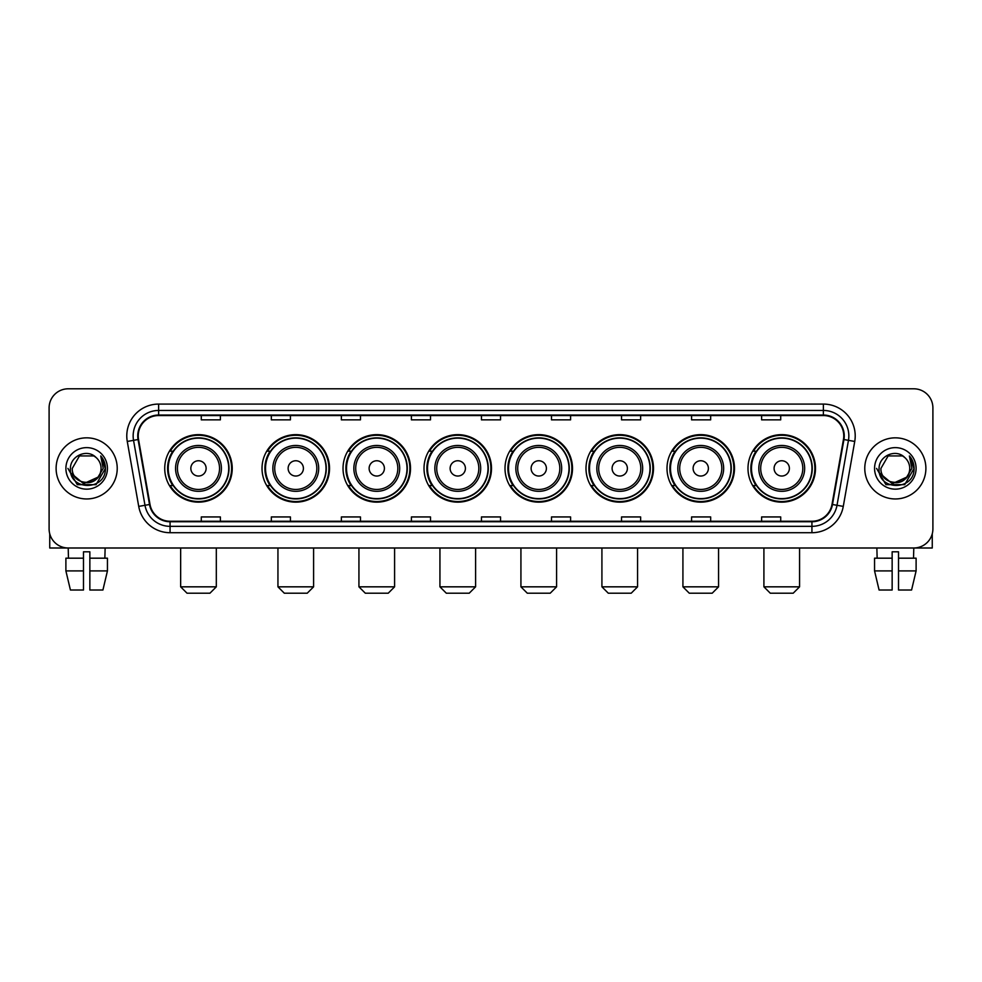 <?xml version="1.0" encoding="UTF-8"?>
<svg xmlns="http://www.w3.org/2000/svg" width="982" height="982" viewBox="0 0 982 982"><rect width="100%" height="100%" fill="white"/><g stroke="black" fill="none" stroke-linecap="round" stroke-linejoin="round"><path stroke-width="1.47" d="M747.989 468.402A33.744 33.744 0 0 0 781.733 502.146A33.744 33.744 0 0 0 815.49 468.402A33.744 33.744 0 0 0 781.733 434.645A33.744 33.744 0 0 0 747.989 468.402M666.999 468.402A33.744 33.744 0 0 0 700.743 502.146A33.744 33.744 0 0 0 734.487 468.402A33.744 33.744 0 0 0 700.743 434.645A33.744 33.744 0 0 0 666.999 468.402M585.996 468.402A33.744 33.744 0 0 0 619.752 502.146A33.744 33.744 0 0 0 653.496 468.402A33.744 33.744 0 0 0 619.752 434.645A33.744 33.744 0 0 0 585.996 468.402M505.006 468.402A33.744 33.744 0 0 0 538.75 502.146A33.744 33.744 0 0 0 572.506 468.402A33.744 33.744 0 0 0 538.75 434.645A33.744 33.744 0 0 0 505.006 468.402M424.015 468.402A33.744 33.744 0 0 0 457.759 502.146A33.744 33.744 0 0 0 491.503 468.402A33.744 33.744 0 0 0 457.759 434.645A33.744 33.744 0 0 0 424.015 468.402M343.025 468.402A33.744 33.744 0 0 0 376.769 502.146A33.744 33.744 0 0 0 410.513 468.402A33.744 33.744 0 0 0 376.769 434.645A33.744 33.744 0 0 0 343.025 468.402M262.022 468.402A33.744 33.744 0 0 0 295.778 502.146A33.744 33.744 0 0 0 329.522 468.402A33.744 33.744 0 0 0 295.778 434.645A33.744 33.744 0 0 0 262.022 468.402M164.73 468.402A33.744 33.744 0 0 0 198.474 502.146A33.744 33.744 0 0 0 232.231 468.402A33.744 33.744 0 0 0 198.474 434.645A33.744 33.744 0 0 0 164.73 468.402M172.832 485.587A30.884 30.884 0 0 1 172.832 451.204M270.124 485.587A30.884 30.884 0 0 1 270.124 451.204M351.114 485.587A30.884 30.884 0 0 1 351.114 451.204M432.105 485.587A30.884 30.884 0 0 1 432.105 451.204M513.107 485.587A30.884 30.884 0 0 1 513.107 451.204M594.098 485.587A30.884 30.884 0 0 1 594.098 451.204M675.088 485.587A30.884 30.884 0 0 1 675.088 451.204M756.079 485.587A30.884 30.884 0 0 1 756.079 451.204M49.1 407.911L49.1 528.881A19.1 19.1 0 0 0 68.2 547.993L913.8 547.993A19.1 19.1 0 0 0 932.9 528.881L932.9 407.911A19.1 19.1 0 0 0 913.8 388.798L68.2 388.798A19.1 19.1 0 0 0 49.1 407.911L49.1 528.881M56.109 468.402A30.565 30.565 0 0 0 86.674 498.954A30.565 30.565 0 0 0 117.226 468.402A30.565 30.565 0 0 0 86.674 437.837A30.565 30.565 0 0 0 56.109 468.402A30.565 30.565 0 0 0 86.674 498.954A30.565 30.565 0 0 0 117.226 468.402A30.565 30.565 0 0 0 86.674 437.837A30.565 30.565 0 0 0 56.109 468.402M864.774 468.402A30.565 30.565 0 0 0 895.326 498.954A30.565 30.565 0 0 0 925.891 468.402A30.565 30.565 0 0 0 895.326 437.837A30.565 30.565 0 0 0 864.774 468.402A30.565 30.565 0 0 0 895.326 498.954A30.565 30.565 0 0 0 925.891 468.402A30.565 30.565 0 0 0 895.326 437.837A30.565 30.565 0 0 0 864.774 468.402M138.241 435.922A20.377 20.377 0 0 1 158.618 415.546L823.382 415.546A20.377 20.377 0 0 1 843.452 439.457L832 504.404A20.377 20.377 0 0 1 811.93 521.246L170.07 521.246A20.377 20.377 0 0 1 150.001 504.404L138.548 439.457A20.377 20.377 0 0 1 138.241 435.922M137.738 435.922A20.88 20.88 0 0 0 138.057 439.543L149.51 504.49A20.88 20.88 0 0 0 170.07 521.749L811.93 521.749A20.88 20.88 0 0 0 832.491 504.49L843.943 439.543A20.88 20.88 0 0 0 823.382 415.042L158.618 415.042A20.88 20.88 0 0 0 137.738 435.922M127.267 441.446A31.841 31.841 0 0 1 158.618 404.081L823.382 404.081A31.841 31.841 0 0 1 854.733 441.446L843.28 506.393A31.841 31.841 0 0 1 811.93 532.71L170.07 532.71A31.841 31.841 0 0 1 138.72 506.393L127.267 441.446L133.54 440.341A25.471 25.471 0 0 1 158.618 410.451L823.382 410.451A25.471 25.471 0 0 1 848.46 440.341L837.008 505.288A25.471 25.471 0 0 1 811.93 526.34L170.07 526.34A25.471 25.471 0 0 1 144.992 505.288L133.54 440.341A25.471 25.471 0 0 1 133.147 435.922M913.8 388.798L68.2 388.798M68.482 558.181L68.2 547.993L913.8 547.993L913.518 558.181M932.9 528.881L932.9 407.911M832.491 504.49L837.008 505.288L848.46 440.341L854.733 441.446M481.45 415.546L481.45 419.854L500.55 419.854L500.55 415.546M411.409 415.546L411.409 419.854L430.509 419.854L430.509 415.546M341.368 415.546L341.368 419.854L360.468 419.854L360.468 415.546M271.327 415.546L271.327 419.854L290.426 419.854L290.426 415.546M201.285 415.546L201.285 419.854L220.385 419.854L220.385 415.546M551.491 415.546L551.491 419.854L570.591 419.854L570.591 415.546M621.532 415.546L621.532 419.854L640.632 419.854L640.632 415.546M691.573 415.546L691.573 419.854L710.673 419.854L710.673 415.546M761.615 415.546L761.615 419.854L780.715 419.854L780.715 415.546M500.55 521.246L500.55 516.937L481.45 516.937L481.45 521.246M430.509 521.246L430.509 516.937L411.409 516.937L411.409 521.246M360.468 521.246L360.468 516.937L341.368 516.937L341.368 521.246M290.426 521.246L290.426 516.937L271.327 516.937L271.327 521.246M220.385 521.246L220.385 516.937L201.285 516.937L201.285 521.246M570.591 521.246L570.591 516.937L551.491 516.937L551.491 521.246M640.632 521.246L640.632 516.937L621.532 516.937L621.532 521.246M710.673 521.246L710.673 516.937L691.573 516.937L691.573 521.246M780.715 521.246L780.715 516.937L761.615 516.937L761.615 521.246M97.697 477.645C90.062 487.968 71.526 481.364 72.275 468.402C71.391 486.962 101.944 486.962 101.06 468.402C101.944 486.962 71.391 486.962 72.275 468.402L79.468 455.93L93.867 455.93L96.101 457.526C87.263 448.271 70.262 455.893 70.422 468.402C68.801 490.607 104.816 491.196 105.405 469.47L105.43 468.402C105.381 463.676 103.81 459.527 100.729 455.955L103.208 468.402L97.697 477.645A14.386 14.386 0 0 0 101.06 468.402C101.944 486.962 71.391 486.962 72.275 468.402L79.468 455.93M101.06 468.402A14.386 14.386 0 0 0 96.101 457.526M98.617 476.871L83.605 483.684L70.864 473.066M65.904 468.402A20.757 20.757 0 0 0 86.674 489.159A20.757 20.757 0 0 0 107.431 468.402A20.757 20.757 0 0 0 86.674 447.632A20.757 20.757 0 0 0 65.904 468.402M100.729 455.955L105.43 468.942L104.558 462.706L105.43 468.942L104.558 462.706L105.43 468.942L100.864 456.114L105.43 468.942L100.864 456.114L105.43 468.402L96.052 484.654L77.283 484.654L67.905 468.402M100.864 456.114L105.43 468.954M49.738 533.778L49.738 547.993L123.597 547.993M65.892 558.181L65.892 570.91L70.422 590.01L65.892 570.91L65.892 558.181L83.482 558.181L83.482 551.81L89.853 551.81L89.853 558.181L107.443 558.181L107.443 570.91L102.914 590.01L107.443 570.91L89.853 570.91L89.853 558.181M105.135 547.993L104.853 558.181M83.482 558.181L83.482 590.01L70.422 590.01M65.892 570.91L83.482 570.91M102.914 590.01L89.853 590.01L89.853 570.91M209.939 593.202L187.022 593.202L180.651 586.831L216.31 586.831L209.939 593.202M206.122 468.402A7.635 7.635 0 0 0 198.474 460.754A7.635 7.635 0 0 0 190.839 468.402A7.635 7.635 0 0 0 198.474 476.037A7.635 7.635 0 0 0 206.122 468.402M221.404 468.402A22.917 22.917 0 0 0 198.474 445.472A22.917 22.917 0 0 0 175.557 468.402A22.917 22.917 0 0 0 198.474 491.319A22.917 22.917 0 0 0 221.404 468.402A22.917 22.917 0 0 1 198.474 491.319A22.917 22.917 0 0 1 175.557 468.402M228.72 468.402A30.246 30.246 0 0 0 198.474 438.156A30.246 30.246 0 0 0 168.229 468.402A30.246 30.246 0 0 0 198.474 498.635A30.246 30.246 0 0 0 228.72 468.402M231.592 468.402A33.106 33.106 0 0 1 170.181 485.587L173.249 485.587A30.528 30.528 0 0 0 218.679 491.282A30.528 30.528 0 0 0 218.679 445.509A30.528 30.528 0 0 0 173.249 451.204L170.181 451.204A33.106 33.106 0 0 1 231.592 468.402M307.231 593.202L284.314 593.202L277.943 586.831L313.602 586.831L307.231 593.202M303.413 468.402A7.635 7.635 0 0 0 295.778 460.754A7.635 7.635 0 0 0 288.131 468.402A7.635 7.635 0 0 0 295.778 476.037A7.635 7.635 0 0 0 303.413 468.402M318.696 468.402A22.917 22.917 0 0 0 295.778 445.472A22.917 22.917 0 0 0 272.849 468.402A22.917 22.917 0 0 0 295.778 491.319A22.917 22.917 0 0 0 318.696 468.402A22.917 22.917 0 0 1 295.778 491.319A22.917 22.917 0 0 1 272.849 468.402M326.024 468.402A30.246 30.246 0 0 0 295.778 438.156A30.246 30.246 0 0 0 265.533 468.402A30.246 30.246 0 0 0 295.778 498.635A30.246 30.246 0 0 0 326.024 468.402M328.884 468.402A33.106 33.106 0 0 1 267.472 485.587L270.541 485.587A30.528 30.528 0 0 0 315.971 491.282A30.528 30.528 0 0 0 315.971 445.509A30.528 30.528 0 0 0 270.541 451.204L267.472 451.204A33.106 33.106 0 0 1 328.884 468.402M388.234 593.202L365.304 593.202L358.933 586.831L394.592 586.831L388.234 593.202M384.404 468.402A7.635 7.635 0 0 0 376.769 460.754A7.635 7.635 0 0 0 369.122 468.402A7.635 7.635 0 0 0 376.769 476.037A7.635 7.635 0 0 0 384.404 468.402M399.686 468.402A22.917 22.917 0 0 0 376.769 445.472A22.917 22.917 0 0 0 353.851 468.402A22.917 22.917 0 0 0 376.769 491.319A22.917 22.917 0 0 0 399.686 468.402A22.917 22.917 0 0 1 376.769 491.319A22.917 22.917 0 0 1 353.851 468.402M407.014 468.402A30.246 30.246 0 0 0 376.769 438.156A30.246 30.246 0 0 0 346.523 468.402A30.246 30.246 0 0 0 376.769 498.635A30.246 30.246 0 0 0 407.014 468.402M409.875 468.402A33.106 33.106 0 0 1 348.475 485.587L351.544 485.587A30.528 30.528 0 0 0 396.974 491.282A30.528 30.528 0 0 0 396.974 445.509A30.528 30.528 0 0 0 351.544 451.204L348.475 451.204A33.106 33.106 0 0 1 409.875 468.402M469.224 593.202L446.307 593.202L439.936 586.831L475.595 586.831L469.224 593.202M465.407 468.402A7.635 7.635 0 0 0 457.759 460.754A7.635 7.635 0 0 0 450.124 468.402A7.635 7.635 0 0 0 457.759 476.037A7.635 7.635 0 0 0 465.407 468.402M480.689 468.402A22.917 22.917 0 0 0 457.759 445.472A22.917 22.917 0 0 0 434.842 468.402A22.917 22.917 0 0 0 457.759 491.319A22.917 22.917 0 0 0 480.689 468.402A22.917 22.917 0 0 1 457.759 491.319A22.917 22.917 0 0 1 434.842 468.402M488.005 468.402A30.246 30.246 0 0 0 457.759 438.156A30.246 30.246 0 0 0 427.514 468.402A30.246 30.246 0 0 0 457.759 498.635A30.246 30.246 0 0 0 488.005 468.402M490.877 468.402A33.106 33.106 0 0 1 429.465 485.587L432.534 485.587A30.528 30.528 0 0 0 477.964 491.282A30.528 30.528 0 0 0 477.964 445.509A30.528 30.528 0 0 0 432.534 451.204L429.465 451.204A33.106 33.106 0 0 1 490.877 468.402M550.215 593.202L527.297 593.202L520.926 586.831L556.585 586.831L550.215 593.202M546.397 468.402A7.635 7.635 0 0 0 538.75 460.754A7.635 7.635 0 0 0 531.115 468.402A7.635 7.635 0 0 0 538.75 476.037A7.635 7.635 0 0 0 546.397 468.402M561.679 468.402A22.917 22.917 0 0 0 538.75 445.472A22.917 22.917 0 0 0 515.832 468.402A22.917 22.917 0 0 0 538.75 491.319A22.917 22.917 0 0 0 561.679 468.402A22.917 22.917 0 0 1 538.75 491.319A22.917 22.917 0 0 1 515.832 468.402M568.995 468.402A30.246 30.246 0 0 0 538.75 438.156A30.246 30.246 0 0 0 508.516 468.402A30.246 30.246 0 0 0 538.75 498.635A30.246 30.246 0 0 0 568.995 468.402M571.868 468.402A33.106 33.106 0 0 1 510.456 485.587L513.525 485.587A30.528 30.528 0 0 0 558.954 491.282A30.528 30.528 0 0 0 558.954 445.509A30.528 30.528 0 0 0 513.525 451.204L510.456 451.204A33.106 33.106 0 0 1 571.868 468.402M631.205 593.202L608.288 593.202L601.917 586.831L637.576 586.831L631.205 593.202M627.388 468.402A7.635 7.635 0 0 0 619.752 460.754A7.635 7.635 0 0 0 612.105 468.402A7.635 7.635 0 0 0 619.752 476.037A7.635 7.635 0 0 0 627.388 468.402M642.67 468.402A22.917 22.917 0 0 0 619.752 445.472A22.917 22.917 0 0 0 596.823 468.402A22.917 22.917 0 0 0 619.752 491.319A22.917 22.917 0 0 0 642.67 468.402A22.917 22.917 0 0 1 619.752 491.319A22.917 22.917 0 0 1 596.823 468.402M649.998 468.402A30.246 30.246 0 0 0 619.752 438.156A30.246 30.246 0 0 0 589.507 468.402A30.246 30.246 0 0 0 619.752 498.635A30.246 30.246 0 0 0 649.998 468.402M652.858 468.402A33.106 33.106 0 0 1 591.446 485.587L594.515 485.587A30.528 30.528 0 0 0 639.945 491.282A30.528 30.528 0 0 0 639.945 445.509A30.528 30.528 0 0 0 594.515 451.204L591.446 451.204A33.106 33.106 0 0 1 652.858 468.402M712.208 593.202L689.278 593.202L682.92 586.831L718.566 586.831L712.208 593.202M708.39 468.402A7.635 7.635 0 0 0 700.743 460.754A7.635 7.635 0 0 0 693.108 468.402A7.635 7.635 0 0 0 700.743 476.037A7.635 7.635 0 0 0 708.39 468.402M723.66 468.402A22.917 22.917 0 0 0 700.743 445.472A22.917 22.917 0 0 0 677.826 468.402A22.917 22.917 0 0 0 700.743 491.319A22.917 22.917 0 0 0 723.66 468.402A22.917 22.917 0 0 1 700.743 491.319A22.917 22.917 0 0 1 677.826 468.402M730.989 468.402A30.246 30.246 0 0 0 700.743 438.156A30.246 30.246 0 0 0 670.497 468.402A30.246 30.246 0 0 0 700.743 498.635A30.246 30.246 0 0 0 730.989 468.402M733.849 468.402A33.106 33.106 0 0 1 672.449 485.587L675.518 485.587A30.528 30.528 0 0 0 720.948 491.282A30.528 30.528 0 0 0 720.948 445.509A30.528 30.528 0 0 0 675.518 451.204L672.449 451.204A33.106 33.106 0 0 1 733.849 468.402M793.198 593.202L770.281 593.202L763.91 586.831L799.569 586.831L793.198 593.202M789.381 468.402A7.635 7.635 0 0 0 781.733 460.754A7.635 7.635 0 0 0 774.098 468.402A7.635 7.635 0 0 0 781.733 476.037A7.635 7.635 0 0 0 789.381 468.402M804.663 468.402A22.917 22.917 0 0 0 781.733 445.472A22.917 22.917 0 0 0 758.816 468.402A22.917 22.917 0 0 0 781.733 491.319A22.917 22.917 0 0 0 804.663 468.402A22.917 22.917 0 0 1 781.733 491.319A22.917 22.917 0 0 1 758.816 468.402M811.979 468.402A30.246 30.246 0 0 0 781.733 438.156A30.246 30.246 0 0 0 751.488 468.402A30.246 30.246 0 0 0 781.733 498.635A30.246 30.246 0 0 0 811.979 468.402M814.851 468.402A33.106 33.106 0 0 1 753.439 485.587L756.508 485.587A30.528 30.528 0 0 0 801.938 491.282A30.528 30.528 0 0 0 801.938 445.509A30.528 30.528 0 0 0 756.508 451.204L753.439 451.204A33.106 33.106 0 0 1 814.851 468.402M932.262 533.778L932.262 547.993L858.403 547.993M874.557 558.181L874.557 570.91L879.086 590.01L874.557 570.91L874.557 558.181L892.147 558.181L892.147 551.81L898.518 551.81L898.518 558.181L916.108 558.181L916.108 570.91L911.578 590.01L916.108 570.91L898.518 570.91L898.518 558.181M892.147 558.181L892.147 590.01L879.086 590.01M874.557 570.91L892.147 570.91M911.578 590.01L898.518 590.01L898.518 570.91M876.865 547.993L877.147 558.181M909.725 468.402C910.609 486.962 880.056 486.962 880.94 468.402L888.133 455.93L902.532 455.93L904.753 457.526C895.928 448.271 878.927 455.893 879.086 468.402C877.466 490.607 913.481 491.196 914.07 469.47L914.095 468.402C914.046 463.676 912.474 459.527 909.393 455.955L911.873 468.402L906.361 477.645A14.386 14.386 0 0 0 909.725 468.402C910.609 486.962 880.056 486.962 880.94 468.402C880.056 486.962 910.609 486.962 909.725 468.402A14.386 14.386 0 0 0 904.753 457.526M906.361 477.645C898.726 487.968 880.191 481.364 880.94 468.402M907.282 476.871L892.27 483.684L879.528 473.066M874.569 468.402A20.757 20.757 0 0 0 895.326 489.159A20.757 20.757 0 0 0 916.096 468.402A20.757 20.757 0 0 0 895.326 447.632A20.757 20.757 0 0 0 874.569 468.402M909.393 455.955L914.095 468.942L913.223 462.706L914.095 468.942L913.223 462.706L914.095 468.942L909.528 456.114L914.095 468.942L909.528 456.114L914.095 468.402L904.717 484.654L885.948 484.654L876.57 468.402M909.528 456.114L914.095 468.954M823.382 404.081L823.382 415.042M133.54 440.341L138.057 439.543M170.07 532.71L170.07 521.749M811.93 521.749L811.93 532.71M138.72 506.393L149.51 504.49M843.943 439.543L848.46 440.341M158.618 404.081L158.618 415.042M837.008 505.288L843.28 506.393M219.538 468.402A21.064 21.064 0 0 0 198.474 447.338A21.064 21.064 0 0 0 177.423 468.402A21.064 21.064 0 0 0 198.474 489.453A21.064 21.064 0 0 0 219.538 468.402M316.83 468.402A21.064 21.064 0 0 0 295.778 447.338A21.064 21.064 0 0 0 274.715 468.402A21.064 21.064 0 0 0 295.778 489.453A21.064 21.064 0 0 0 316.83 468.402M397.82 468.402A21.064 21.064 0 0 0 376.769 447.338A21.064 21.064 0 0 0 355.705 468.402A21.064 21.064 0 0 0 376.769 489.453A21.064 21.064 0 0 0 397.82 468.402M478.823 468.402A21.064 21.064 0 0 0 457.759 447.338A21.064 21.064 0 0 0 436.708 468.402A21.064 21.064 0 0 0 457.759 489.453A21.064 21.064 0 0 0 478.823 468.402M559.814 468.402A21.064 21.064 0 0 0 538.75 447.338A21.064 21.064 0 0 0 517.698 468.402A21.064 21.064 0 0 0 538.75 489.453A21.064 21.064 0 0 0 559.814 468.402M640.804 468.402A21.064 21.064 0 0 0 619.752 447.338A21.064 21.064 0 0 0 598.689 468.402A21.064 21.064 0 0 0 619.752 489.453A21.064 21.064 0 0 0 640.804 468.402M721.807 468.402A21.064 21.064 0 0 0 700.743 447.338A21.064 21.064 0 0 0 679.691 468.402A21.064 21.064 0 0 0 700.743 489.453A21.064 21.064 0 0 0 721.807 468.402M802.797 468.402A21.064 21.064 0 0 0 781.733 447.338A21.064 21.064 0 0 0 760.682 468.402A21.064 21.064 0 0 0 781.733 489.453A21.064 21.064 0 0 0 802.797 468.402M216.31 547.993L216.31 586.831M180.651 547.993L180.651 586.831M313.602 547.993L313.602 586.831M277.943 547.993L277.943 586.831M394.592 547.993L394.592 586.831M358.933 547.993L358.933 586.831M475.595 547.993L475.595 586.831M439.936 547.993L439.936 586.831M556.585 547.993L556.585 586.831M520.926 547.993L520.926 586.831M637.576 547.993L637.576 586.831M601.917 547.993L601.917 586.831M718.566 547.993L718.566 586.831M682.92 547.993L682.92 586.831M799.569 547.993L799.569 586.831M763.91 547.993L763.91 586.831"/></g></svg>
